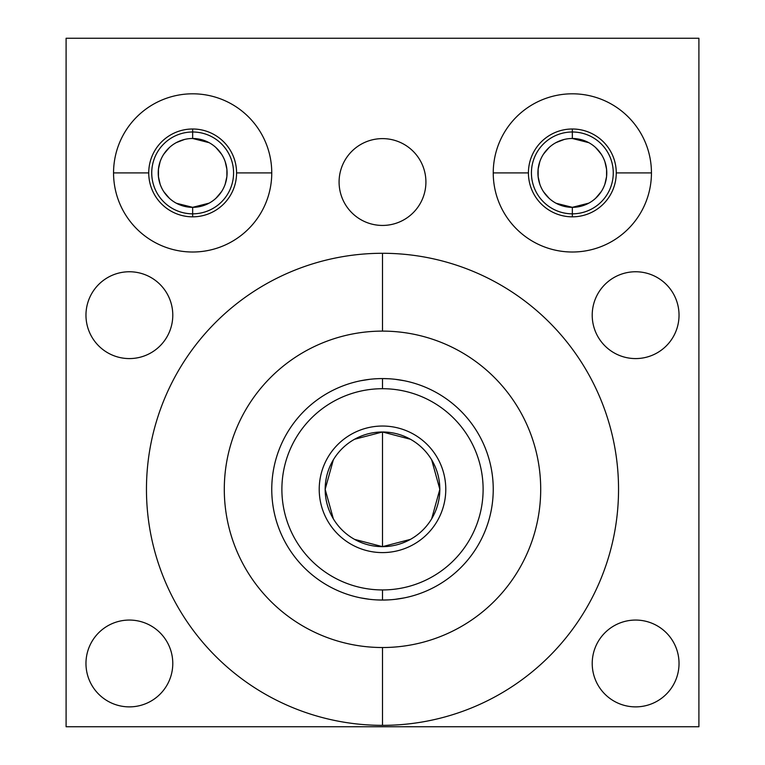 <?xml version="1.0" encoding="UTF-8"?>
<svg xmlns="http://www.w3.org/2000/svg" width="765" height="765" viewBox="0 0 765 765"><rect width="100%" height="100%" fill="white"/><g stroke="black" fill="none" stroke-linecap="round" stroke-linejoin="round"><path stroke-width="1.15" d="M382.5 331.111A158.202 158.202 0 0 0 224.298 489.323A158.202 158.202 0 0 0 382.5 647.525A158.202 158.202 0 0 0 540.702 489.323A158.202 158.202 0 0 0 382.5 331.111A158.202 158.202 0 0 0 224.298 489.323A158.202 158.202 0 0 0 382.5 647.525L382.5 725.354A236.041 236.041 0 0 0 618.541 489.323A236.041 236.041 0 0 0 382.5 253.282A236.041 236.041 0 0 0 146.459 489.323A236.041 236.041 0 0 0 382.5 725.354A236.041 236.041 0 0 1 146.459 489.323A236.041 236.041 0 0 1 382.5 253.282L382.5 331.111L382.5 253.282A236.041 236.041 0 0 1 618.541 489.323A236.041 236.041 0 0 1 382.5 725.354L382.5 647.525A158.202 158.202 0 0 0 540.702 489.323A158.202 158.202 0 0 0 382.5 331.111L382.5 253.282A236.041 236.041 0 0 0 146.459 489.323A236.041 236.041 0 0 0 382.5 725.354L382.5 647.525A158.202 158.202 0 0 1 245.489 410.222A158.202 158.202 0 0 1 519.511 410.222A158.202 158.202 0 0 1 382.5 647.525M698.904 38.25L698.904 726.75L66.096 726.75L66.096 38.25L698.904 38.25L66.096 38.25L66.096 726.75L698.904 726.75L698.904 38.25L698.904 726.75L66.096 726.75L66.096 38.25L698.904 38.25M635.629 620.061A43.414 43.414 0 0 1 679.033 663.465A43.414 43.414 0 0 1 635.629 706.879A43.414 43.414 0 0 1 592.215 663.465A43.414 43.414 0 0 1 635.629 620.061A43.414 43.414 0 0 0 592.215 663.465A43.414 43.414 0 0 0 635.629 706.879A43.414 43.414 0 0 0 679.033 663.465A43.414 43.414 0 0 0 635.629 620.061A43.414 43.414 0 0 1 673.219 685.172A43.414 43.414 0 0 1 598.029 685.172A43.414 43.414 0 0 1 635.629 620.061M129.371 620.061A43.414 43.414 0 0 1 172.785 663.465A43.414 43.414 0 0 1 129.371 706.879A43.414 43.414 0 0 1 85.967 663.465A43.414 43.414 0 0 1 129.371 620.061A43.414 43.414 0 0 0 85.967 663.465A43.414 43.414 0 0 0 129.371 706.879A43.414 43.414 0 0 0 172.785 663.465A43.414 43.414 0 0 0 129.371 620.061A43.414 43.414 0 0 1 166.971 685.172A43.414 43.414 0 0 1 91.781 685.172A43.414 43.414 0 0 1 129.371 620.061M635.629 271.757A43.414 43.414 0 0 1 679.033 315.17A43.414 43.414 0 0 1 635.629 358.584A43.414 43.414 0 0 1 592.215 315.17A43.414 43.414 0 0 1 635.629 271.757A43.414 43.414 0 0 0 592.215 315.17A43.414 43.414 0 0 0 635.629 358.584A43.414 43.414 0 0 0 679.033 315.17A43.414 43.414 0 0 0 635.629 271.757A43.414 43.414 0 0 1 673.219 336.877A43.414 43.414 0 0 1 598.029 336.877A43.414 43.414 0 0 1 635.629 271.757M129.371 271.757A43.414 43.414 0 0 1 172.785 315.17A43.414 43.414 0 0 1 129.371 358.584A43.414 43.414 0 0 1 85.967 315.17A43.414 43.414 0 0 1 129.371 271.757A43.414 43.414 0 0 0 85.967 315.17A43.414 43.414 0 0 0 129.371 358.584A43.414 43.414 0 0 0 172.785 315.17A43.414 43.414 0 0 0 129.371 271.757A43.414 43.414 0 0 1 166.971 336.877A43.414 43.414 0 0 1 91.781 336.877A43.414 43.414 0 0 1 129.371 271.757M382.5 138.618A43.414 43.414 0 0 1 425.914 182.022A43.414 43.414 0 0 1 382.5 225.436A43.414 43.414 0 0 1 339.086 182.022A43.414 43.414 0 0 1 382.5 138.618A43.414 43.414 0 0 0 339.086 182.022A43.414 43.414 0 0 0 382.5 225.436A43.414 43.414 0 0 0 425.914 182.022A43.414 43.414 0 0 0 382.5 138.618A43.414 43.414 0 0 1 420.1 203.729A43.414 43.414 0 0 1 344.9 203.729A43.414 43.414 0 0 1 382.5 138.618M572.344 93.808A79.101 79.101 0 0 1 651.445 172.909A79.101 79.101 0 0 1 572.344 252.01A79.101 79.101 0 0 1 493.243 172.909A79.101 79.101 0 0 1 572.344 93.808A79.101 79.101 0 0 0 493.243 172.909A79.101 79.101 0 0 0 572.344 252.01A79.101 79.101 0 0 0 651.445 172.909A79.101 79.101 0 0 0 572.344 93.808A79.101 79.101 0 0 1 640.85 212.46A79.101 79.101 0 0 1 503.839 212.46A79.101 79.101 0 0 1 572.344 93.808M192.656 93.808A79.101 79.101 0 0 1 271.757 172.909A79.101 79.101 0 0 1 192.656 252.01A79.101 79.101 0 0 1 113.555 172.909A79.101 79.101 0 0 1 192.656 93.808A79.101 79.101 0 0 0 113.555 172.909A79.101 79.101 0 0 0 192.656 252.01A79.101 79.101 0 0 0 271.757 172.909A79.101 79.101 0 0 0 192.656 93.808A79.101 79.101 0 0 1 261.161 212.46A79.101 79.101 0 0 1 124.15 212.46A79.101 79.101 0 0 1 192.656 93.808M572.297 207.334L588.801 203.146L572.344 207.334L556.117 203.27L572.344 207.334A34.425 34.425 0 0 1 537.919 172.909A34.425 34.425 0 0 1 572.344 138.484A34.425 34.425 0 0 0 537.919 172.909A34.425 34.425 0 0 0 572.344 207.334A34.425 34.425 0 0 0 606.769 172.909A34.425 34.425 0 0 0 572.344 138.484L572.344 131.991A40.928 40.928 0 0 0 531.417 172.909A40.928 40.928 0 0 0 572.344 213.837L572.344 207.334L572.344 213.837A40.928 40.928 0 0 1 531.417 172.909A40.928 40.928 0 0 1 572.344 131.991L572.344 138.484A34.425 34.425 0 0 1 606.769 172.909A34.425 34.425 0 0 1 572.344 207.334L572.344 213.837A40.928 40.928 0 0 0 613.272 172.909A40.928 40.928 0 0 0 572.344 131.991A40.928 40.928 0 0 1 613.272 172.909A40.928 40.928 0 0 1 572.344 213.837L572.344 216.83M192.608 207.334L209.113 203.146L192.656 207.334L176.428 203.27L192.656 207.334A34.425 34.425 0 0 1 158.231 172.909A34.425 34.425 0 0 1 192.656 138.484A34.425 34.425 0 0 0 158.231 172.909A34.425 34.425 0 0 0 192.656 207.334A34.425 34.425 0 0 0 227.081 172.909A34.425 34.425 0 0 0 192.656 138.484L192.656 131.991A40.928 40.928 0 0 0 151.728 172.909A40.928 40.928 0 0 0 192.656 213.837L192.656 207.334L192.656 213.837A40.928 40.928 0 0 1 151.728 172.909A40.928 40.928 0 0 1 192.656 131.991L192.656 138.484A34.425 34.425 0 0 1 227.081 172.909A34.425 34.425 0 0 1 192.656 207.334L192.656 213.837A40.928 40.928 0 0 0 233.583 172.909A40.928 40.928 0 0 0 192.656 131.991A40.928 40.928 0 0 1 233.583 172.909A40.928 40.928 0 0 1 192.656 213.837L192.656 216.83M580.587 139.488L588.821 142.682L572.344 138.484L572.344 131.991A40.928 40.928 0 0 0 536.906 193.373A40.928 40.928 0 0 0 607.783 193.373A40.928 40.928 0 0 0 572.344 131.991L572.344 128.998M200.899 139.488L209.132 142.682L192.656 138.484L192.656 131.991A40.928 40.928 0 0 0 157.217 193.373A40.928 40.928 0 0 0 228.094 193.373A40.928 40.928 0 0 0 192.656 131.991L192.656 128.998M382.5 388.706A100.617 100.617 0 0 0 281.883 489.323A100.617 100.617 0 0 0 382.5 589.939A100.617 100.617 0 0 0 483.117 489.323A100.617 100.617 0 0 0 382.5 388.706L382.5 378.579A110.743 110.743 0 0 1 493.243 489.323A110.743 110.743 0 0 1 382.5 600.056L382.5 589.939A100.617 100.617 0 0 0 483.117 489.323A100.617 100.617 0 0 0 382.5 388.706A100.617 100.617 0 0 0 281.883 489.323A100.617 100.617 0 0 0 382.5 589.939L382.5 600.056A110.743 110.743 0 0 0 493.243 489.323A110.743 110.743 0 0 0 382.5 378.579L382.5 388.706L382.5 378.579A110.743 110.743 0 0 0 271.757 489.323A110.743 110.743 0 0 0 382.5 600.056A110.743 110.743 0 0 1 271.757 489.323A110.743 110.743 0 0 1 382.5 378.579L388.945 378.761M354.53 539.363L382.5 546.65A57.337 57.337 0 0 1 325.163 489.323A57.337 57.337 0 0 1 382.5 431.986A57.337 57.337 0 0 1 439.837 489.323A57.337 57.337 0 0 1 382.5 546.65L382.5 431.986L354.53 439.273M333.349 459.794L325.163 489.323L333.349 518.842M410.47 439.273L382.5 431.986A57.337 57.337 0 0 0 325.163 489.323A57.337 57.337 0 0 0 382.5 546.65L410.47 539.363M382.5 431.986L382.5 546.65A57.337 57.337 0 0 0 439.837 489.323A57.337 57.337 0 0 0 382.5 431.986A57.337 57.337 0 0 0 332.851 517.981A57.337 57.337 0 0 0 432.149 517.981A57.337 57.337 0 0 0 382.5 431.986L382.5 546.65M431.651 518.842L439.837 489.323L431.651 459.794M382.452 378.579L388.916 378.761M368.826 379.421L365.01 379.966M363.232 380.262L361.902 380.511M360.631 380.76L369.887 379.297M395.352 379.325L404.369 380.76M402.83 380.463L399.703 379.918M487.066 452.842L485.899 449.657L487.066 452.842M471.03 422.777L471.603 423.561L471.03 422.787M466.373 561.634L465.589 562.533M471.03 555.849L471.613 555.065L471.03 555.849M485.899 528.978L487.066 525.794L485.899 528.978M382.5 589.939A100.617 100.617 0 0 0 469.634 439.014A100.617 100.617 0 0 0 295.367 439.014A100.617 100.617 0 0 0 382.5 589.939L382.5 600.056L376.103 599.875L382.5 600.056A110.743 110.743 0 0 0 478.402 433.946A110.743 110.743 0 0 0 286.598 433.946A110.743 110.743 0 0 0 382.5 600.056L388.916 599.875M369.638 599.311L360.631 597.876M362.161 598.173L365.307 598.718M382.548 600.056L388.936 599.875M396.174 599.215L399.99 598.67M401.768 598.373L403.098 598.125M404.369 597.876L395.113 599.339M277.934 525.794L277.552 524.666M298.627 417.002L299.411 416.103M293.97 422.787L293.387 423.571L293.97 422.787M279.101 449.657L277.934 452.842L279.101 449.667M148.735 172.909L113.555 172.909L148.735 172.909A43.921 43.921 0 0 1 192.656 128.998A43.921 43.921 0 0 1 236.576 172.909A43.921 43.921 0 0 0 192.656 128.998A43.921 43.921 0 0 0 148.735 172.909A43.921 43.921 0 0 0 192.656 216.83A43.921 43.921 0 0 0 236.576 172.909L271.757 172.909L236.576 172.909A43.921 43.921 0 0 1 192.656 216.83A43.921 43.921 0 0 1 148.735 172.909A43.921 43.921 0 0 1 214.611 134.879A43.921 43.921 0 0 1 214.611 210.949A43.921 43.921 0 0 1 148.735 172.909M528.424 172.909L493.243 172.909L528.424 172.909A43.921 43.921 0 0 1 572.344 128.998A43.921 43.921 0 0 1 616.265 172.909A43.921 43.921 0 0 0 572.344 128.998A43.921 43.921 0 0 0 528.424 172.909A43.921 43.921 0 0 0 572.344 216.83A43.921 43.921 0 0 0 616.265 172.909L651.445 172.909L616.265 172.909A43.921 43.921 0 0 1 572.344 216.83A43.921 43.921 0 0 1 528.424 172.909A43.921 43.921 0 0 1 594.3 134.879A43.921 43.921 0 0 1 594.3 210.949A43.921 43.921 0 0 1 528.424 172.909M382.5 426.038A63.285 63.285 0 0 0 319.215 489.323A63.285 63.285 0 0 0 382.5 552.598A63.285 63.285 0 0 0 445.785 489.323A63.285 63.285 0 0 0 382.5 426.038A63.285 63.285 0 0 0 327.697 520.955A63.285 63.285 0 0 0 437.303 520.955A63.285 63.285 0 0 0 382.5 426.038M563.088 139.756L555.868 142.682M547.711 148.869L543.351 154.358M539.794 161.702L538.111 169.256M538.12 176.591L539.803 184.145M543.36 191.489L547.157 196.376M555.887 203.146L561.625 205.622M572.631 207.334L583.064 205.622M595.6 198.298L601.089 191.852M604.149 186.096L604.732 184.566M606.569 176.591L606.578 169.256M604.742 161.272L604.14 159.713M601.099 153.985L595.61 147.54M588.591 142.567L580.482 139.46M183.409 139.756L176.18 142.682M168.023 148.869L163.662 154.358M160.105 161.702L158.422 169.256M158.431 176.591L160.114 184.145M163.672 191.489L167.468 196.376M176.199 203.146L181.936 205.622M192.943 207.334L203.375 205.622M215.912 198.298L221.401 191.852M224.461 186.096L225.053 184.566M226.88 176.591L226.889 169.256M225.053 161.272L224.451 159.713M221.41 153.985L215.921 147.54M208.902 142.567L200.793 139.46M549.088 198.298L543.599 191.852M540.539 186.096L539.947 184.566M538.149 176.868L538.149 168.979M539.947 161.272L540.549 159.713M543.59 153.985L549.079 147.54M556.098 142.567L564.207 139.46M595.897 147.798L601.338 154.358M604.895 161.702L606.578 169.304M606.578 176.543L604.885 184.145M601.328 191.489L595.878 198.039M572.344 138.484A34.425 34.425 0 0 0 542.528 190.122A34.425 34.425 0 0 0 602.16 190.122A34.425 34.425 0 0 0 572.344 138.484M169.4 198.298L163.911 191.852M160.851 186.096L160.268 184.566M158.46 176.868L158.46 168.979M160.258 161.272L160.86 159.713M163.901 153.985L169.39 147.54M176.409 142.567L184.518 139.46M216.208 147.798L221.649 154.358M225.206 161.702L226.889 169.304M226.889 176.543L225.197 184.145M221.64 191.489L216.189 198.039M192.656 138.484A34.425 34.425 0 0 0 162.84 190.122A34.425 34.425 0 0 0 222.472 190.122A34.425 34.425 0 0 0 192.656 138.484M486.856 452.258L485.899 449.657M481.443 439.569L481.195 439.091M481.434 439.55L481.08 438.861M475.514 429.222L475.065 428.524M466.363 417.002L465.589 416.103M487.066 525.794L487.448 524.666L487.066 525.794M398.431 379.727L394.931 379.277M370.069 599.358L366.569 598.909M298.637 561.634L299.411 562.533L298.637 561.634M289.935 428.524L289.514 429.184M283.939 438.823L283.566 439.55M277.934 452.851L277.552 453.97L277.934 452.851M113.555 172.909L148.735 172.909L113.555 172.909M271.757 172.909L236.576 172.909L271.757 172.909M493.243 172.909L528.424 172.909L493.243 172.909M651.445 172.909L616.265 172.909L651.445 172.909M382.5 725.354A236.041 236.041 0 0 0 618.541 489.323A236.041 236.041 0 0 0 382.5 253.282"/></g></svg>
